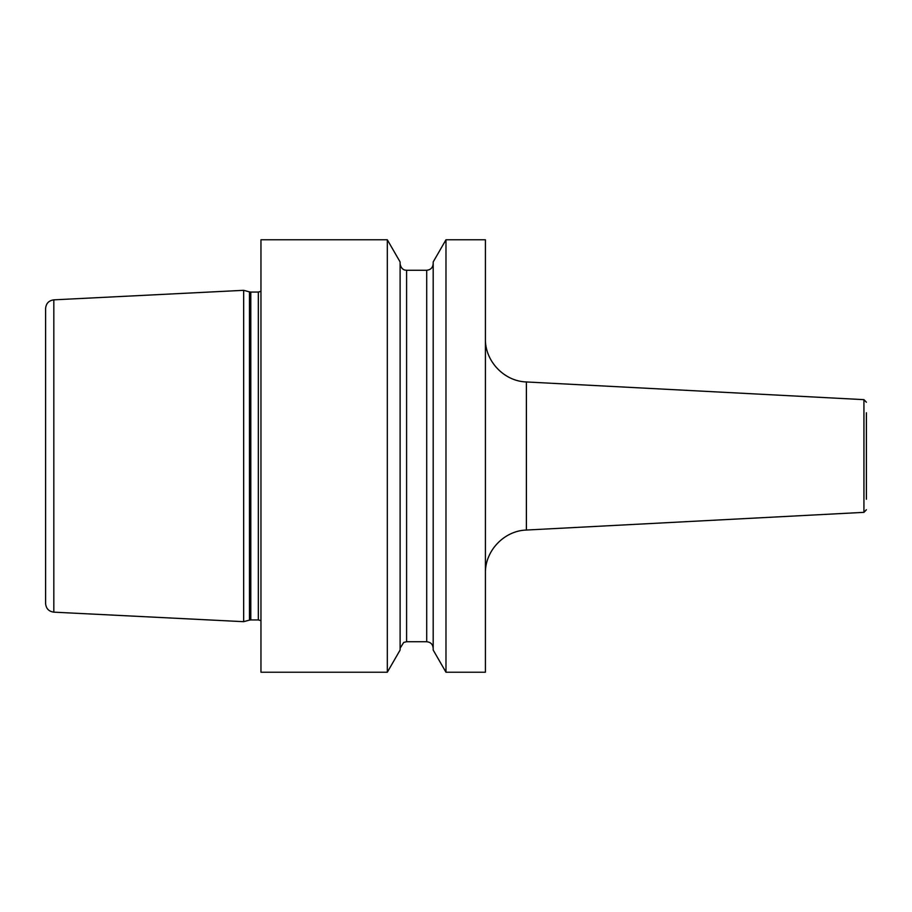 <?xml version="1.0" encoding="UTF-8"?>
<svg xmlns="http://www.w3.org/2000/svg" width="912" height="912" viewBox="0 0 912 912"><rect width="100%" height="100%" fill="white"/><g stroke="black" fill="none" stroke-linecap="round" stroke-linejoin="round"><path stroke-width="1.37" d="M243.664 456L243.664 621.676L53.819 612.157C48.792 611.45 46.056 608.578 45.6 603.527L45.6 308.473C46.056 303.422 48.792 300.55 53.819 299.843L243.664 290.324L243.664 456M387.315 239.776L260.957 239.776L260.957 672.224L387.315 672.224L387.315 239.776L400.106 261.938L400.106 650.062L387.315 672.224M485.412 456L485.412 672.224L445.979 672.224L445.979 239.776L485.412 239.776L485.412 456M445.979 239.776L433.189 261.938L433.189 650.062L445.979 672.224M866.4 499.24L866.4 412.76M53.819 299.843L53.819 612.157M243.664 621.676L249.455 620.114L249.455 291.886L243.664 290.324M249.455 620.114L250.8 619.943L250.8 292.057L249.455 291.886M250.8 619.943L258.347 619.943L258.347 292.057L250.8 292.057M426.702 270.26L406.592 270.26L406.592 641.74L426.702 641.74L426.702 270.26C430.646 269.872 432.801 267.718 433.189 263.773M526.384 530.043L863.938 512.35L863.938 399.65L526.384 381.957L526.384 530.043C504.108 530.67 484.876 550.939 485.412 573.226M258.347 292.057L260.957 291.35M258.347 619.943L260.957 620.65M426.702 641.74C430.646 642.128 432.801 644.282 433.189 648.227M406.592 270.26L405.122 270.089C405.578 270.271 401.018 269.815 400.106 263.773M406.592 641.74L403.742 642.401L400.106 648.227M526.384 381.957C504.108 381.33 484.876 361.061 485.412 338.774M863.938 512.35L866.4 509.762M863.938 399.65L866.4 402.238"/></g></svg>
